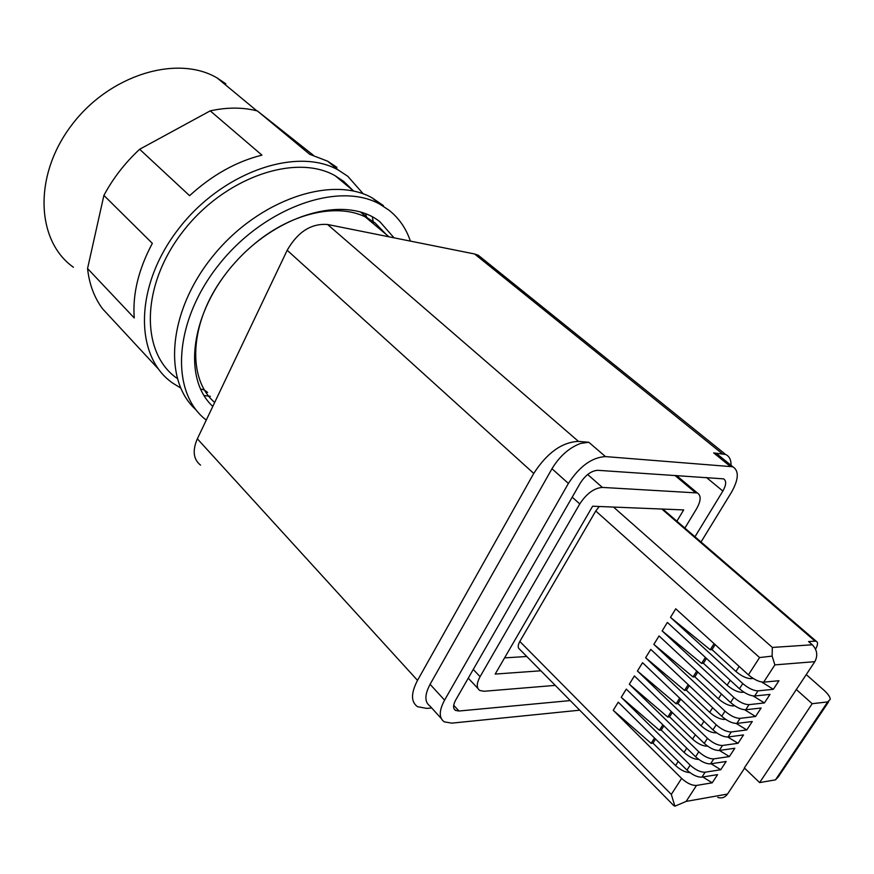 <?xml version="1.0" encoding="UTF-8"?>
<svg xmlns="http://www.w3.org/2000/svg" width="874" height="874" viewBox="0 0 874 874"><rect width="100%" height="100%" fill="white"/><g stroke="black" fill="none" stroke-linecap="round" stroke-linejoin="round"><path stroke-width="1.31" d="M386.221 234.472L375.11 222.968L368.052 218.38C340.215 202.397 293.151 211.759 255.11 243.311M223.416 276.96C189.254 323.293 187.08 378.813 214.676 402.455M394.021 237.815L379.906 221.756C347.339 195.448 280.128 212.284 235.543 262.036C190.598 311.472 182.109 378.289 212.786 406.41M206.275 420.077C169.993 392.677 173.107 321.894 218.893 264.68C264.254 207.193 339.046 181.115 379.84 204.199L389.072 210.241C399.047 218.216 406.148 228.507 410.376 241.093M196.082 409.873C162.477 380.277 168.136 310.139 213.89 254.924C259.261 199.447 332.022 175.171 372.16 197.874L383.457 205.619M177.171 378.409C140.528 353.216 140.561 286.093 182.644 231.872C224.29 177.367 295.707 152.961 335.255 175.816L343.733 181.399L353.478 190.914M365.594 213.693L366.577 217.134M366.709 217.67L366.851 218.227M204.079 389.815L200.474 389.006M225.831 83.806L217.265 78.048C177.346 54.21 109.01 74.847 71.253 125.659C33.048 176.187 36.282 241.158 73.438 267.258M363.3 193.897L347.786 176.286L338.489 170.157C296.865 146.22 221.625 172.091 177.979 229.622C133.864 286.869 134.388 357.28 173.128 383.358L180.568 387.914M203.992 395.54L210.339 396.304M373.569 223.864L373.231 221.592M373.187 221.362L372.313 216.818M313.405 155.288L257.393 110.965L309.68 154.283L327.575 161.177L336.894 167.327M158.445 369.047L102.695 308.948C94.316 297.761 89.279 284.29 87.553 268.537L134.246 317.961C132.455 294.243 138.485 269.367 152.338 243.343L103.897 195.405C113.063 178.274 124.971 162.903 139.643 149.268L210.219 110.856C227.24 107.174 242.961 107.207 257.393 110.965M139.643 149.268L189.582 195.678C212.174 175.062 236.297 161.537 261.949 155.135L210.219 110.856M103.897 195.405L87.553 268.537M504.582 657.871L526.793 656.505M599.28 506.494L595.762 510.984L519.822 641.472C517.758 645.307 517.692 647.896 519.648 649.262L673.1 804.91M673.395 805.347L674.892 806.199L671.308 794.422L519.822 641.472M748.417 674.848C754.087 679.601 759.167 682.026 763.668 682.146L774.877 664.885L772.124 656.112L759.572 657.554L748.417 674.848L675.755 608.828L670.489 617.372L742.78 683.577C748.428 688.341 753.497 690.766 758.009 690.853L773.326 689.313L761.789 682.048M742.78 683.577L739.448 688.745L667.375 622.43L662.142 630.919L733.865 697.419L730.555 702.543L659.051 635.944L653.85 644.378L725.005 711.152L721.716 716.243L650.78 649.371L645.624 657.74L716.21 724.797L712.944 729.845L642.565 662.7L637.441 671.014L707.47 738.333L704.236 743.359L634.404 675.941L629.313 684.2L698.796 751.793L695.584 756.775L626.297 689.094L621.25 697.299L690.176 765.143L686.986 770.103L618.257 702.161L613.231 710.311L681.622 778.417C686.997 783.279 691.957 785.617 696.523 785.431L712.201 782.82L702.805 776.997M772.124 656.112L772.332 647.437L613.526 507.073M774.877 664.885L814.83 661.662C818.031 655.533 817.19 649.906 812.296 644.783L808.581 641.571L815.071 641.166L661.815 509.029M815.54 649.153C817.9 644.99 818.151 642.379 816.316 641.33L815.071 641.166M717.762 797.416C721.76 798.618 725.005 797.492 727.518 794.062L744.582 768.17M727.518 794.062L686.156 801.403L674.892 806.199M714.08 643.646L710.223 649.753L670.489 617.372M763.668 682.146L778.942 680.715L773.326 689.313M655.555 739.033L652.976 743.119L675.591 765.548C680.562 770.081 685.314 772.419 689.859 772.561M652.976 743.119L651.141 743.359L613.231 710.311M654.517 738.006L651.141 743.359M686.986 770.103C692.372 774.954 697.354 777.303 701.92 777.139L717.565 774.626L712.201 782.82M690.176 765.143C695.584 769.994 700.566 772.343 705.132 772.201L720.755 769.732L711.097 763.767M663.901 725.824L661.236 730.03L684.036 752.383C689.269 757.081 694.153 759.419 698.687 759.386M661.236 730.03L659.411 730.26L621.25 697.299M662.853 724.797L659.411 730.26M695.584 756.775C701.003 761.615 705.995 763.974 710.551 763.854L726.152 761.483L720.755 769.732M698.796 751.793C704.236 756.622 709.24 758.982 713.785 758.883L729.364 756.567L719.422 750.449M707.579 746.123L707.372 746.145C702.849 746.221 697.9 743.872 692.536 739.12L669.56 716.866L667.736 717.062L629.313 684.2M671.243 711.512L667.736 717.062M704.236 743.359C709.699 748.188 714.703 750.558 719.258 750.471L734.805 748.253L729.364 756.567M707.47 738.333C712.955 743.151 717.969 745.533 722.514 745.467L738.038 743.293L727.791 737.022M716.538 732.762L715.97 732.838C711.458 732.871 706.498 730.511 701.09 725.781L677.94 703.603L676.115 703.789L637.441 671.014M679.688 698.118L676.115 703.789M712.944 729.845C718.45 734.663 723.475 737.044 728.009 737L743.512 734.925L738.038 743.293M716.21 724.797C721.727 729.593 726.753 731.986 731.287 731.953L746.767 729.943L736.236 723.464M725.573 719.313L724.633 719.422C720.132 719.422 715.151 717.062 709.71 712.332L686.374 690.241L684.561 690.416L645.624 657.74M688.199 684.648L684.561 690.416M721.716 716.243C727.266 721.039 732.303 723.432 736.837 723.432L752.274 721.52L746.767 729.943M725.005 711.152C730.566 715.937 735.613 718.341 740.136 718.352L755.562 716.494L744.735 709.786M734.695 705.777L733.352 705.93C728.861 705.886 723.869 703.504 718.384 698.796L694.863 676.804L693.049 676.957L653.85 644.378M696.764 671.068L693.049 676.957M730.555 702.543C736.137 707.328 741.196 709.732 745.719 709.764L761.101 708.006L755.562 716.494M733.865 697.419C739.459 702.193 744.528 704.597 749.04 704.652L764.411 702.947L753.257 695.988M743.905 692.153L742.135 692.328C737.656 692.252 732.652 689.87 727.124 685.172L703.417 663.268L701.604 663.399L662.142 630.919M705.394 657.412L701.604 663.399M739.448 688.745C745.085 693.508 750.154 695.933 754.655 695.999L769.994 694.404L764.411 702.947M753.191 678.442L750.985 678.639L751.738 677.481M739.142 666.425L735.919 671.451C741.491 676.126 746.505 678.519 750.985 678.639M735.919 671.451L712.026 649.633L710.223 649.753M814.83 661.662L744.342 767.94L759.637 782.591L775.478 779.859L778.319 776.866L828.683 701.691M796.159 689.368L812.175 703.701L827.678 701.909L830.3 699.276C830.038 696.796 827.886 693.748 823.865 690.132L806.287 674.619M715.172 644.651L712.026 649.633M763.275 682.168L762.773 682.944M672.303 712.529L669.56 716.866M680.759 699.134L677.94 703.603M689.269 685.653L686.374 690.241M697.845 672.084L694.863 676.804M754.273 696.032L753.912 696.589M706.476 658.406L703.417 663.268M812.175 703.701L759.637 782.591M361.29 212.185L366.239 216.85M367.211 217.932L368.959 219.997M207.586 392.437L204.789 390.383M540.875 670.784L495.176 674.072L592.616 506.221L683.687 509.924L676.891 521.188M684.877 528.082L696.545 508.832C701.035 500.802 701.309 495.514 697.343 492.947L602.383 487.419C594.112 488.053 586.574 493.559 579.757 503.937L480.088 676.662C476.45 683.446 476.363 688.056 479.837 690.493L484.12 691.258L555.263 685.38M694.972 536.778L722.864 491.057C726.349 484.852 726.578 480.787 723.563 478.854L597.816 470.31C591.414 470.725 585.58 474.964 580.325 483.016L455.682 700.063C452.972 705.121 452.918 708.574 455.529 710.42L458.992 711.021L570.241 700.587M701.035 542L731.341 492.499C738.727 479.455 739.218 470.868 732.838 466.76L605.464 456.589C591.927 457.364 579.571 466.312 568.406 483.431L551.975 468.748C559.579 456.228 569.083 447.794 580.5 443.457L588.814 442.266L578.457 441.381C561.938 442.168 547.037 452.852 533.752 473.435L417.521 680.376C410.867 693.158 410.867 701.931 417.543 706.716L426.774 708.399L431.69 707.951M579.724 710.191L451.76 723.137L444.287 721.858C438.835 717.991 438.934 710.748 444.582 700.129L568.406 483.431M441.184 718.439L429.986 706.072C424.502 702.139 424.535 694.885 430.084 684.309L551.975 468.748M731.035 465.296C731.156 459.866 729.364 456.261 725.639 454.48L713.654 452.896L716.614 453.628L719.455 455.933M482.098 258.333L478.286 255.263L474.604 253.984L327.553 224.487C311.199 223.274 297.739 231.872 287.185 250.27L197.349 438.814C192.28 450.613 193.34 459.385 200.539 465.11M759.572 657.554L595.762 510.984M681.622 778.417L671.308 794.422M812.296 644.783L772.332 647.437M686.156 801.403L696.523 785.431M701.92 777.139L705.132 772.201M710.551 763.854L713.785 758.883M719.258 750.471L722.514 745.467M728.009 737L731.287 731.953M736.837 723.432L740.136 718.352M745.719 709.764L749.04 704.652M754.655 695.999L758.009 690.853M675.591 765.548L678.224 761.44M684.036 752.383L686.745 748.144M692.536 739.12L695.333 734.761M701.09 725.781L703.974 721.29M709.71 712.332L712.671 707.711M733.832 705.187L733.352 705.93M718.384 698.796L721.432 694.043M742.747 691.389L742.135 692.328M727.124 685.172L730.26 680.289M827.678 701.909L775.478 779.859M473.26 669.462L480.088 676.662M674.881 475.401L695.223 492.444M602.383 487.419L587.667 474.495M572.208 497.153L579.757 503.937M458.992 711.021L453.704 705.263M722.864 491.057L706.421 477.477M605.464 456.589L588.814 442.266M444.582 700.129L430.084 684.309M729.899 466.05L713.654 452.896M197.349 438.814L417.521 680.376M287.185 250.27L533.752 473.435M327.553 224.487L578.457 441.381M474.604 253.984L722.175 453.628M360.317 211.89L368.052 218.38M379.84 204.199L372.16 197.874M353.697 191.089L335.255 175.816M217.265 78.048L256.814 110.823M338.489 170.157L327.575 161.177M662.82 509.072L816.316 641.33M389.006 236.81L365.419 217.025M468.246 678.169L477.925 688.45M676.52 475.511L697.343 492.947M455.529 710.42L454.054 708.803M732.838 466.76L716.614 453.628M725.639 454.48L478.286 255.263"/></g></svg>
